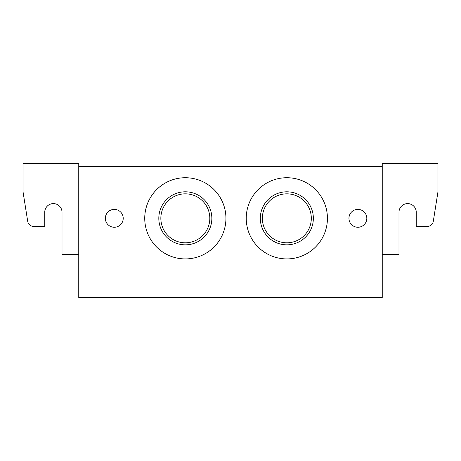 <?xml version="1.0" encoding="UTF-8"?>
<svg xmlns="http://www.w3.org/2000/svg" width="461" height="461" viewBox="0 0 461 461"><rect width="100%" height="100%" fill="white"/><g stroke="black" fill="none" stroke-linecap="round" stroke-linejoin="round"><path stroke-width="0.69" d="M327.431 218.318A40.603 40.603 0 0 1 266.533 253.481A40.603 40.603 0 0 1 266.533 183.161A40.603 40.603 0 0 1 327.431 218.318M225.93 218.318A40.603 40.603 0 0 1 165.032 253.481A40.603 40.603 0 0 1 165.032 183.161A40.603 40.603 0 0 1 225.93 218.318M211.847 218.318A26.513 26.513 0 0 0 172.074 195.36A26.513 26.513 0 0 0 172.074 241.282A26.513 26.513 0 0 0 211.847 218.318M209.813 218.318A24.479 24.479 0 0 1 173.094 239.524A24.479 24.479 0 0 1 173.094 197.118A24.479 24.479 0 0 1 209.813 218.318M313.347 218.318A26.513 26.513 0 0 0 273.575 195.36A26.513 26.513 0 0 0 273.575 241.282A26.513 26.513 0 0 0 313.347 218.318M311.313 218.318A24.479 24.479 0 0 1 274.595 239.524A24.479 24.479 0 0 1 274.595 197.118A24.479 24.479 0 0 1 311.313 218.318M78.756 254.507L62.01 254.507L62.01 212.227A8.626 8.626 0 0 0 53.384 203.601A8.626 8.626 0 0 0 44.752 212.227L44.752 226.437L33.716 226.437A6.091 6.091 0 0 1 27.7 221.303L23.05 191.932L23.05 163.511L78.756 163.511L78.756 297.489L382.244 297.489L382.244 254.507L398.99 254.507L398.99 212.227A8.626 8.626 0 0 1 407.616 203.601A8.626 8.626 0 0 1 416.248 212.227L416.248 226.437L427.284 226.437A6.091 6.091 0 0 0 433.3 221.303L437.95 191.932L437.95 163.511L382.244 163.511L382.244 254.507M382.244 166.554L78.756 166.554M366.818 218.318A8.932 8.932 0 0 1 353.414 226.057A8.932 8.932 0 0 1 353.414 210.585A8.932 8.932 0 0 1 366.818 218.318M123.214 218.318A8.932 8.932 0 0 1 109.816 226.057A8.932 8.932 0 0 1 109.816 210.585A8.932 8.932 0 0 1 123.214 218.318M27.7 221.303L23.315 193.603M62.01 212.227A8.626 8.626 0 0 0 53.384 203.601A8.626 8.626 0 0 0 44.752 212.227M44.752 226.437L33.716 226.437M437.685 193.603L433.3 221.303M416.248 212.227A8.626 8.626 0 0 0 407.616 203.601A8.626 8.626 0 0 0 398.99 212.227"/></g></svg>
